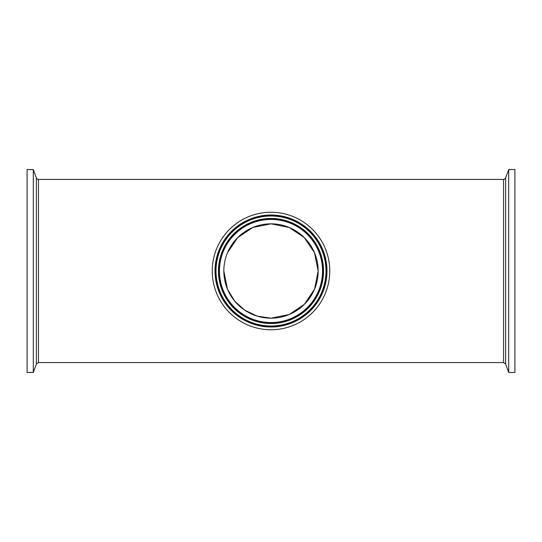 <?xml version="1.0" encoding="UTF-8"?>
<svg xmlns="http://www.w3.org/2000/svg" width="542" height="542" viewBox="0 0 542 542"><rect width="100%" height="100%" fill="white"/><g stroke="black" fill="none" stroke-linecap="round" stroke-linejoin="round"><path stroke-width="0.81" d="M33.306 169.558L27.1 169.558L27.1 372.442L33.306 372.442L33.306 169.558L36.368 177.966L36.368 364.034L33.306 372.442M38.455 179.429L503.545 179.429L503.545 362.571L38.455 362.571L38.455 179.429C38.055 179.707 37.364 179.219 36.368 177.966M223.826 271A47.174 47.174 0 0 1 294.584 230.147A47.174 47.174 0 0 1 294.584 311.853A47.174 47.174 0 0 1 223.826 271L227.491 289.225L234.679 301.101L244.611 310.099L257.22 316.115L271 318.174L289.225 314.509L304.333 304.374L314.509 289.225L318.174 271L314.509 252.775L304.333 237.626L289.232 227.491L271 223.826L252.775 227.491L237.667 237.626L227.491 252.775M329.76 271A58.76 58.76 0 0 1 241.624 321.887A58.76 58.76 0 0 1 241.624 220.113A58.76 58.76 0 0 1 329.76 271M508.694 372.442L514.9 372.442L514.9 169.558L508.694 169.558L508.694 372.442L505.632 364.034L505.632 177.966L508.694 169.558M219.449 271A51.551 51.551 0 0 1 296.772 226.36A51.551 51.551 0 0 1 296.772 315.64A51.551 51.551 0 0 1 219.449 271M218.636 271A52.364 52.364 0 0 0 297.185 316.352A52.364 52.364 0 0 0 297.185 225.648A52.364 52.364 0 0 0 218.636 271M323.547 271A52.547 52.547 0 0 1 271 323.547A52.547 52.547 0 0 1 218.453 271A52.547 52.547 0 0 1 271 218.453A52.547 52.547 0 0 1 323.547 271M326.989 271A55.989 55.989 0 0 0 243.006 222.511A55.989 55.989 0 0 0 243.006 319.489A55.989 55.989 0 0 0 326.989 271M326.176 271A55.176 55.176 0 0 1 271 326.176A55.176 55.176 0 0 1 215.824 271A55.176 55.176 0 0 1 271 215.824A55.176 55.176 0 0 1 326.176 271M325.993 271A54.993 54.993 0 0 1 271 325.993A54.993 54.993 0 0 1 216.007 271A54.993 54.993 0 0 1 271 216.007A54.993 54.993 0 0 1 325.993 271M38.455 362.571L36.368 364.034M503.545 362.571L505.632 364.034M503.545 179.429C503.945 179.707 504.636 179.219 505.632 177.966"/></g></svg>
